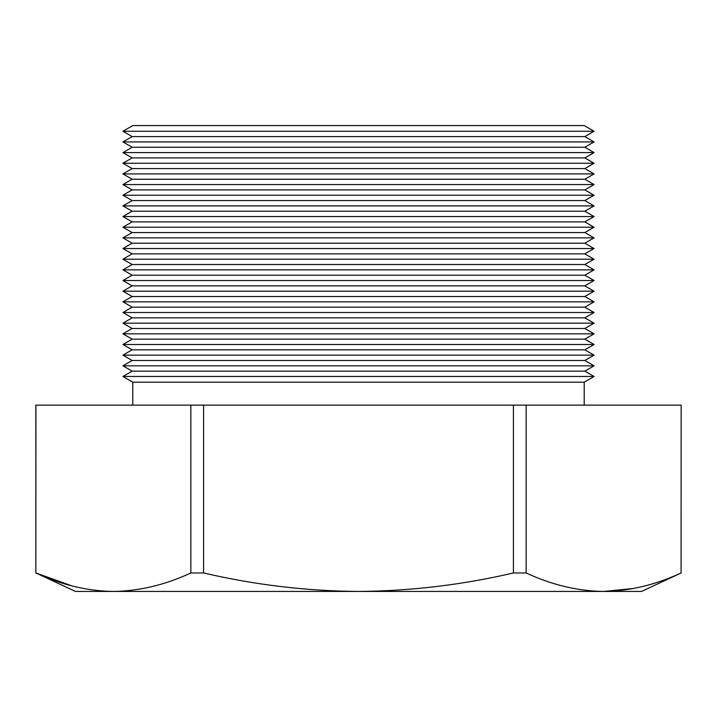 <?xml version="1.0" encoding="UTF-8"?>
<svg xmlns="http://www.w3.org/2000/svg" width="717" height="717" viewBox="0 0 717 717"><rect width="100%" height="100%" fill="white"/><g stroke="black" fill="none" stroke-linecap="round" stroke-linejoin="round"><path stroke-width="1.08" d="M681.15 572.964L641.527 591.435L603.606 591.435C629.553 591.077 655.374 584.92 681.069 572.964L681.15 405.141L681.069 572.964M584.203 125.565L132.797 125.565L122.93 131.256L594.07 131.256L584.203 125.565M122.93 131.256L132.161 136.589L584.839 136.589L594.07 131.256M132.161 136.589L122.93 141.921L594.07 141.921L584.839 136.589M122.93 141.921L132.161 147.254L584.839 147.254L594.07 141.921M132.161 147.254L122.93 152.587L594.07 152.587L584.839 147.254M122.93 152.587L132.161 157.91L584.839 157.91L594.07 152.587M132.161 157.91L122.93 163.243L594.07 163.243L584.839 157.91M122.93 163.243L132.161 168.576L584.839 168.576L594.07 163.243M132.161 168.576L122.93 173.908L594.07 173.908L584.839 168.576M122.93 173.908L132.161 179.241L584.839 179.241L594.07 173.908M132.161 179.241L122.93 184.565L594.07 184.565L584.839 179.241M122.93 184.565L132.161 189.897L584.839 189.897L594.07 184.565M132.161 189.897L122.93 195.23L594.07 195.23L584.839 189.897M122.93 195.23L132.161 200.563L584.839 200.563L594.07 195.23M132.161 200.563L122.93 205.896L594.07 205.896L584.839 200.563M122.93 205.896L132.161 211.219L584.839 211.219L594.07 205.896M132.161 211.219L122.93 216.552L594.07 216.552L584.839 211.219M122.93 216.552L132.161 221.885L584.839 221.885L594.07 216.552M132.161 221.885L122.93 227.217L594.07 227.217L584.839 221.885M122.93 227.217L132.161 232.55L584.839 232.55L594.07 227.217M132.161 232.55L122.93 237.874L594.07 237.874L584.839 232.55M122.93 237.874L132.161 243.206L584.839 243.206L594.07 237.874M132.161 243.206L122.93 248.539L594.07 248.539L584.839 243.206M122.93 248.539L132.161 253.872L584.839 253.872L594.07 248.539M132.161 253.872L122.93 259.204L594.07 259.204L584.839 253.872M122.93 259.204L132.161 264.528L584.839 264.528L594.07 259.204M132.161 264.528L122.93 269.861L594.07 269.861L584.839 264.528M122.93 269.861L132.161 275.194L584.839 275.194L594.07 269.861M132.161 275.194L122.93 280.526L594.07 280.526L584.839 275.194M122.93 280.526L132.161 285.859L584.839 285.859L594.07 280.526M132.161 285.859L122.93 291.192L594.07 291.192L584.839 285.859M122.93 291.192L132.161 296.515L584.839 296.515L594.07 291.192M132.161 296.515L122.93 301.848L594.07 301.848L584.839 296.515M122.93 301.848L132.161 307.181L584.839 307.181L594.07 301.848M132.161 307.181L122.93 312.513L594.07 312.513L584.839 307.181M122.93 312.513L132.161 317.846L584.839 317.846L594.07 312.513M132.161 317.846L122.93 323.17L594.07 323.17L584.839 317.846M122.93 323.17L132.161 328.503L584.839 328.503L594.07 323.17M132.161 328.503L122.93 333.835L594.07 333.835L584.839 328.503M122.93 333.835L132.161 339.168L584.839 339.168L594.07 333.835M132.161 339.168L122.93 344.501L594.07 344.501L584.839 339.168M122.93 344.501L132.161 349.824L584.839 349.824L594.07 344.501M132.161 349.824L122.93 355.157L594.07 355.157L584.839 349.824M122.93 355.157L132.161 360.49L584.839 360.49L594.07 355.157M132.161 360.49L122.93 365.822L594.07 365.822L584.839 360.49M122.93 365.822L132.161 371.155L584.839 371.155L594.07 365.822M132.161 371.155L122.93 376.479L594.07 376.479L584.839 371.155M132.797 405.141L132.797 382.179L584.203 382.179L594.07 376.479M132.797 382.179L122.93 376.479M584.203 405.141L584.203 382.179M526.153 572.964C551.803 584.92 577.624 591.077 603.606 591.435L75.473 591.435L35.85 572.964L35.85 405.141L190.847 405.141L190.847 572.964L203.583 572.964L203.583 405.141L513.417 405.141L513.417 572.964L526.153 572.964L526.153 405.141L681.069 405.141M513.417 405.141L526.153 405.141M190.847 405.141L203.583 405.141M35.85 572.964L35.931 405.141M633.792 588.469L603.606 591.435M71.637 585.816L35.931 572.964C61.59 584.92 87.411 591.077 113.394 591.435C139.34 591.077 165.161 584.92 190.847 572.964M203.583 572.964C254.965 584.92 306.607 591.077 358.5 591.435C410.581 591.05 462.223 584.893 513.417 572.964"/></g></svg>
